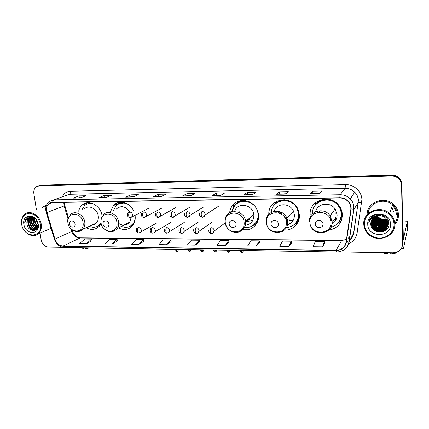 <?xml version="1.0" encoding="UTF-8"?>
<svg xmlns="http://www.w3.org/2000/svg" width="429" height="429" viewBox="0 0 429 429"><rect width="100%" height="100%" fill="white"/><g stroke="black" fill="none" stroke-linecap="round" stroke-linejoin="round"><path stroke-width="0.64" d="M328.614 230.18C337.355 228.582 341.934 223.407 342.363 214.666C342.203 211.422 341.119 208.462 339.125 205.775C330.335 193.098 308.59 200.305 310.21 214.854M341.307 209.674L341.827 212.334C342.127 216.313 340.958 219.761 338.325 222.678L341.516 220.286M284.384 230.105C292.707 230.636 300.059 223.348 299.394 214.918L298.058 209.47C292.042 194.24 267.734 198.595 268.827 214.243M295.147 223.718L297.871 222.356M247.56 229.767L242.653 229.751C251.212 231.515 259.47 224.12 258.59 215.16L258.446 213.905C256.462 205.823 251.453 201.308 243.42 200.354C235.505 200.836 230.888 204.982 229.569 212.795M254.612 224.233L256.655 223.552M118.415 227.938C124.442 230.786 129.37 229.74 133.21 224.807C134.862 222.238 135.505 219.262 135.135 215.884L135.022 215.111M86.181 227.788C91.318 230.411 95.737 229.847 99.448 226.094L101.158 223.391M102.161 216.468L102.113 216.077C101.11 205.663 88.476 198.858 82.089 205.142C80.357 206.703 79.215 208.725 78.668 211.213M207.856 225.107L208.44 224.699M199.265 209.679L199.555 209.502M257.593 221.67L256.558 222.227M298.809 220.002L297.345 221.16M114.275 205.266L114.103 204.912M133.414 210.36C129.365 202.048 118.399 199.576 113.347 205.673L110.521 211.701M231.95 211.679L229.66 211.985M315.165 204.976L314.993 205.614M402.568 245.511L402.992 242.562L401.893 184.256C401.753 181.151 400.359 178.668 397.726 176.807C395.913 175.622 393.908 175.053 391.709 175.096L41.447 185.205L39.489 185.655M338.599 251.909L393.055 252.81C398.97 252.375 402.182 249.415 402.686 243.935L401.576 185.21C401.431 182.078 400.026 179.579 397.372 177.703C395.549 176.512 393.527 175.938 391.312 175.981L38.98 185.966L40.219 185.585L38.256 186.036L40.219 185.585L391.511 175.536L40.219 185.585L41.447 185.205M401.576 185.21L401.737 184.733C401.592 181.612 400.198 179.118 397.549 177.252C395.731 176.067 393.72 175.493 391.511 175.536C393.72 175.493 395.731 176.067 397.549 177.252C400.198 179.118 401.592 181.612 401.737 184.733L402.842 243.243L401.893 184.256M50.638 228.528L51.126 228.571L50.638 228.528M370.828 224.115L371.198 224.523L370.828 224.115M394.76 224.63C397.259 221.847 398.498 218.613 398.477 214.918C398.31 210.682 396.568 207.094 393.243 204.156C383.794 195.436 366.564 202.644 367.192 214.645C366.564 202.644 383.794 195.436 393.243 204.156C396.568 207.094 398.31 210.682 398.477 214.918C398.498 218.613 397.259 221.847 394.76 224.63M46.536 211.111C46.139 207.936 46.965 205.486 49.019 203.754L52.477 202.558L339.752 197.973C342.975 197.983 345.715 199.131 347.983 201.41C350.23 203.888 351.163 206.724 350.777 209.926L346.074 242.24C344.9 247.335 341.586 250.027 336.121 250.316L63.09 246.048C59.24 245.667 56.531 243.361 54.966 239.13L46.536 211.111M46.353 211.111L54.794 239.162C56.403 243.5 59.175 245.865 63.122 246.257L336.132 250.563C341.731 250.268 345.131 247.512 346.332 242.288L351.04 209.969C352.134 203.754 346.289 197.426 339.741 197.715L52.445 202.343C48.016 202.949 45.983 205.872 46.353 211.111M319.793 193.447L322.125 190.943L312.773 191.13L310.274 193.624L319.793 193.447M320.098 193.114L310.274 193.624M312.88 193.254L312.773 191.13M285.424 194.096L288.342 191.629L279.37 191.817L276.297 194.267L285.424 194.096M285.811 193.769L276.297 194.267M279.504 193.892L279.37 191.817M252.466 194.718L255.925 192.294L247.308 192.471L243.71 194.884L252.466 194.718M252.922 194.396L243.71 194.884M247.463 194.503L247.308 192.471M220.833 195.318L224.791 192.927L216.511 193.098L212.43 195.474L220.833 195.318M221.359 195.002L212.43 195.474M216.688 195.093L216.511 193.098M80.041 197.978L85.918 195.763L79.054 195.903L73.096 198.112L80.041 197.978M80.813 197.689L73.096 198.112M79.311 197.715L79.054 195.903M106.102 197.49L111.653 195.238L104.542 195.383L98.895 197.624L106.102 197.49M106.832 197.19L98.895 197.624M104.783 197.227L104.542 195.383M133.151 196.975L138.352 194.691L130.974 194.846L125.67 197.115L133.151 196.975M133.837 196.675L125.67 197.115M131.199 196.723L130.974 194.846M161.245 196.444L166.071 194.128L158.408 194.283L153.475 196.589L161.245 196.444M161.883 196.139L153.475 196.589M158.617 196.203L158.408 194.283M190.455 195.892L194.857 193.538L186.899 193.704L182.373 196.042L190.455 195.892M191.034 195.581L182.373 196.042M187.092 195.656L186.899 193.704M46.482 205.18L43.474 206.499L42.021 207.829L43.474 206.499L46.482 205.18M38.98 185.966L36.567 186.653C34.384 188.122 33.483 190.433 33.864 193.597L36.427 209.878M40.074 233.038L41.146 239.843C42.198 244.187 44.637 246.605 48.461 247.099L62.897 247.34M256.317 245.962L259.373 240.873L250.89 240.787L247.71 245.844L256.317 245.962L259.609 242.669M288.706 246.407L291.28 241.205L282.448 241.114L279.74 246.284L288.706 246.407L291.479 243.039M322.452 246.868L324.506 241.554L315.31 241.457L313.111 246.739L322.452 246.868L324.667 243.42M166.543 244.739L170.812 239.95L163.251 239.875L158.886 244.632L166.543 244.739L171.139 241.65M138.846 244.358L143.458 239.666L136.17 239.591L131.472 244.257L138.846 244.358L143.812 241.334M112.167 243.994L117.09 239.393L110.065 239.318L105.062 243.897L112.167 243.994L117.471 241.028M86.449 243.64L91.661 239.13L84.883 239.055L79.59 243.549L86.449 243.64L92.058 240.733M225.209 245.538L228.705 240.556L220.544 240.471L216.94 245.426L225.209 245.538L228.973 242.315M195.308 245.131L199.206 240.245L191.355 240.165L187.355 245.023L195.308 245.131L199.506 241.977M199.206 240.245L199.512 242.01M170.812 239.95L171.144 241.683M143.458 239.666L143.817 241.366M117.09 239.393L117.476 241.06M91.661 239.13L92.063 240.766M228.705 240.556L228.979 242.347M259.373 240.873L259.609 242.701M291.28 241.205L291.484 243.071M324.506 241.554L324.667 243.458M83.065 247.806L83.301 248.606L84.068 248.209L84.014 247.823M81.424 247.78L83.301 248.606M90.133 247.924L85.274 248.643L85.039 247.839M40.455 224.319C38.787 217.6 35.049 213.91 29.247 213.24C23.718 214.007 21.209 217.701 21.718 224.319C23.509 238.32 43.061 238.572 40.455 224.319M41.222 224.185C40.17 215.696 30.459 209.658 25.048 214.044C22.169 216.361 21.026 219.745 21.622 224.19C22.758 232.963 33.06 238.926 38.358 233.767C40.798 231.446 41.752 228.255 41.222 224.185M46.182 206.038L43.849 207.164M38.025 224.399L36.165 219.745M37.897 223.541L36.669 220.479M37.983 226.378C36.116 225.102 34.996 223.241 34.62 220.79L34.728 218.431M38.036 225.986C36.347 224.667 35.344 222.887 35.017 220.635L35.049 218.656M37.655 227.622C35.13 226.625 33.585 224.555 33.028 221.412L33.542 217.803M37.752 227.354C35.382 226.265 33.945 224.238 33.424 221.257L33.827 217.927M37.194 228.507C34.1 227.96 32.175 225.804 31.419 222.045L32.481 217.487M37.339 228.314C34.368 227.649 32.529 225.504 31.821 221.884L32.738 217.546M36.84 229.065L36.84 229.065C33.205 229.317 30.856 227.188 29.799 222.678C29.58 220.506 30.148 218.742 31.499 217.385M36.921 228.963C33.408 228.973 31.172 226.823 30.202 222.517C29.987 220.463 30.502 218.752 31.735 217.39M37.312 228.367L36.803 228.904C34.052 231.585 28.587 228.212 28.164 223.316C27.944 220.871 28.646 218.988 30.271 217.669L30.598 217.444M36.921 228.968C32.91 230.507 30.132 228.571 28.571 223.155C28.352 220.715 29.054 218.833 30.679 217.514L30.818 217.412M30.99 217.299L31.574 216.994M26.93 223.799C27.74 232.641 39.65 232.62 37.977 224.002C37.248 217.911 29.708 214.125 26.314 218.104C25.177 219.455 24.657 221.16 24.759 223.225C25.44 219.316 27.622 217.369 31.317 217.385L28.764 218.243C27.22 219.53 26.609 221.38 26.93 223.799C26.711 221.348 27.413 219.46 29.038 218.136L29.971 217.6M31.317 217.385C32.969 217.39 34.449 218.018 35.773 219.262M23.874 224.319C25.252 235.092 40.272 235.242 38.251 224.319C36.835 213.336 21.707 213.486 23.874 224.319M24.759 223.225C24.764 220.597 25.633 218.608 27.365 217.262L27.456 217.192M34.363 230.609L30.277 227.912M35.923 229.928L35.253 229.724M35.076 229.66L31.837 227.182M36.663 228.995L33.387 226.458M31.387 221.75L31.891 217.401M37.945 226.587L36.433 225.011M34.615 220.715L34.54 218.313M36.208 220.216L36.133 219.702M34.041 230.663C29.714 229.74 26.367 223.032 28.48 218.624M35.784 230.024L34.985 229.783M34.722 229.676C30.282 227.048 28.738 223.166 30.105 218.018M36.309 229.011C31.891 226.399 30.362 222.533 31.714 217.417M37.43 228.137C33.666 225.692 32.196 222.184 33.022 217.621M37.902 226.785C35.258 224.517 34.079 221.654 34.363 218.205M38.058 224.775L35.902 219.412M75.032 224.045C74.571 219.964 68.753 219.986 69.487 224.051C69.938 228.105 75.74 228.121 75.032 224.045M91.763 225.182C93.592 225.086 95.125 224.367 96.375 223.026C97.962 221.187 98.595 218.881 98.279 216.103C97.581 208.971 88.878 204.37 84.572 208.784M94.085 204.183C90.449 202.879 87.275 203.373 84.556 205.652L81.848 209.904M92.026 203.298L87.355 203.979M119.219 203.099L118.897 202.456M115.546 204.708L115.208 204.038M93.163 224.528L94.423 224.506M97.56 226.308L101.158 223.375M89.275 226.346C93.495 228.051 97.088 227.386 100.054 224.346L101.072 222.941M99.625 225.885L98.831 225.917M108.891 224.035C108.478 219.852 102.375 219.879 103.078 224.04C103.48 228.19 109.567 228.212 108.891 224.035M129.89 212.055C125.6 206.135 121.042 205.153 116.205 209.121M127.633 204.113C123 202.134 119.069 202.799 115.825 206.108L113.594 210.307M125 202.879L119.283 203.652M125.102 224.506L127.043 224.464M130.389 226.142L134.508 222.168M121.391 226.41C126.399 228.292 130.454 227.214 133.558 223.182L135.146 219.369M118.699 223.434C123.026 226.126 126.7 225.697 129.714 222.131L131.194 217.369M132.475 225.799L130.963 225.944M120.082 202.992L120.849 202.231M236.089 224.002C235.875 219.444 228.636 219.471 229.199 224.002C229.408 228.523 236.62 228.544 236.089 224.002M245.254 225.252C250.89 224.426 253.759 221.074 253.861 215.186L253.812 214.688C252.997 204.258 237.167 201.694 234.593 211.417M244.364 227.483C251.839 228.668 258.784 222.131 258.027 214.361L257.92 213.395C256.376 198.498 233.296 197.254 232.202 211.695M258.349 214.098L258.054 212.108M250.493 202.386C242.846 198.252 233.226 203.33 232.539 211.62M248.584 219.482L252.686 220.662M256.692 222.05L257.706 221.375M239.698 210.918L240.079 213.009M245.152 219.541C247.565 220.908 250.064 221.3 252.654 220.726M256.295 224.115L252.622 225.67M245.522 221.16L251.598 222.206M235.998 204.279L238.422 201.115M278.346 223.992C278.207 219.31 270.57 219.337 271.074 223.992C271.214 228.63 278.823 228.657 278.346 223.992M287.376 224.919C292.047 223.3 294.396 219.98 294.417 214.945L293.651 211.583C290.465 202.649 276.49 202.547 274.147 211.277M286.406 227.654C294.208 226.555 298.257 222.04 298.557 214.103L297.431 209.39C292.449 196.337 271.643 198.933 271.337 212.296M295.42 223.37C297.833 220.715 298.965 217.535 298.815 213.83L297.688 209.127C294.299 200.541 282.191 197.512 275.874 203.502M280.116 211.754L281.676 214.302M284.636 217.315L287.173 218.935M289.602 219.938L292.106 220.511M279.311 211.492L280.201 213.454M285.457 218.801L287.414 219.739M289.248 220.302L291.629 220.635M297.56 220.822L298.949 219.492M278.512 212.494L278.609 212.854M286.025 220.404L287.639 220.779M288.679 220.887L293.361 220.061M287.489 224.421L290.374 223.504M297.699 222.683L293.334 225.257M276.619 201.271L274.56 204.156L273.863 205.882M322.967 223.976C322.908 219.165 314.838 219.198 315.283 223.981C315.336 228.748 323.375 228.775 322.967 223.976M331.971 223.933C335.424 221.825 337.14 218.747 337.119 214.698L335.119 208.95C330.207 201.41 317.358 203.346 315.599 211.712M330.947 227.332C337.607 225.246 341.034 220.747 341.227 213.83C341.082 210.993 340.149 208.392 338.427 206.033C330.748 194.702 311.315 200.847 312.543 213.819M339.221 221.423C340.776 219.053 341.505 216.425 341.409 213.551C341.269 210.719 340.336 208.124 338.62 205.764C333.424 198.332 321.364 197.715 315.959 204.424M335.564 209.62L334.33 210.028M319.23 211.561L319.519 212.119M330.603 220.243L332.105 220.479M330.657 220.452L332.116 220.554M330.732 220.796L332.126 220.635M333.199 220.383L336.427 218.849M332.014 223.627L333.687 222.721M341.495 220.34L336.615 224.437M316.377 202L315.299 203.636L315.127 205.405C317.841 201.405 321.723 199.308 326.78 199.11M374.447 219.385L376.233 220.999M376.41 221.128L377.37 221.755M379.697 222.849L383.891 223.638M384.759 223.638L386.373 223.482M386.738 223.423L387.532 223.252M388.551 222.957L388.894 222.833M402.783 244.407L403.357 248.52L403.576 248.021L407.55 229.225L407.416 221.241L403.362 239.318L402.584 205.652L402.316 206.606M407.416 221.241L402.869 220.919M381.349 220.962L380.609 220.962M380.051 220.962L378.721 220.967M378.351 220.967L377.793 220.967M377.07 220.967L376.517 220.973M376.372 220.973L374.303 216.988M402.268 204.006L402.584 205.652M387.494 222.731L386.76 222.796M386.406 222.833L382.99 223.584M387.768 252.724L387.821 253.855L387.95 252.724M382.866 252.643C383.816 253.26 385.467 253.662 387.821 253.855M397.259 252L396.975 252.52C395.828 253.298 393.752 253.759 390.749 253.904L390.696 252.772M382.512 222.785L381.987 222.919M381.504 223.053L380.968 223.236M394.01 224.287C393.908 216.779 386.642 210.199 378.668 210.333C370.688 210.355 364.049 216.94 364.36 224.287C364.553 231.639 371.557 238.074 379.44 238.095C387.323 238.224 394.224 231.794 394.01 224.287M394.76 224.12C394.589 219.954 392.873 216.409 389.607 213.492C380.094 204.595 362.703 212.033 363.765 224.126C363.915 227.483 365.133 230.48 367.417 233.119C375.799 243.661 395.64 237.435 394.76 224.12M395.254 222.442C396.777 220.157 397.517 217.653 397.485 214.924C397.329 210.982 395.71 207.636 392.626 204.885C384.153 197.013 368.549 202.799 368.195 213.61M386.47 219.09C383.966 219.707 381.671 219.358 379.585 218.039C381.713 219.321 383.993 219.648 386.411 219.01M379.585 218.039L377.123 215.792M386.835 219.616C383.301 220.699 380.266 219.975 377.724 217.439L376.635 215.916M376.501 215.658L376.372 215.379M376.308 215.245L376.153 214.843M386.749 219.487C383.263 220.49 380.282 219.745 377.799 217.256L376.791 215.873M376.657 215.631L376.506 215.331M376.442 215.192L376.276 214.79M387.13 220.125C383.44 221.53 380.201 220.881 377.418 218.168L376.061 216.103M387.06 220.002C383.408 221.326 380.217 220.651 377.499 217.986L376.201 216.055M375.927 215.406L375.799 215.015M387.366 220.619C383.564 222.351 380.142 221.782 377.112 218.903L375.541 216.313M387.312 220.495C383.531 222.147 380.158 221.557 377.188 218.72L375.665 216.259M387.564 221.101C383.66 223.166 380.073 222.678 376.801 219.643L375.059 216.543M387.516 220.983C383.639 222.962 380.094 222.453 376.882 219.46L375.177 216.484M387.714 221.573C383.735 223.97 379.992 223.579 376.49 220.393L374.614 216.79M387.682 221.455C383.719 223.772 380.014 223.353 376.565 220.206L374.721 216.731M387.837 222.034C383.794 224.775 379.906 224.48 376.174 221.149L374.201 217.053M387.811 221.922C383.783 224.571 379.928 224.254 376.254 220.962L376.174 221.149M387.923 222.49C383.837 225.574 379.815 225.381 375.852 221.911L373.815 217.331M387.902 222.378C383.832 225.375 379.842 225.155 375.933 221.723L373.911 217.262M387.977 222.941C383.875 226.373 379.724 226.287 375.531 222.683C374.206 221.16 373.514 219.476 373.461 217.621M387.966 222.828C383.864 226.174 379.745 226.062 375.611 222.49L373.546 217.546M388.009 223.386C383.896 227.172 379.627 227.193 375.209 223.461C373.868 221.922 373.171 220.222 373.123 218.35L373.123 217.927M388.004 223.273C383.891 226.968 379.654 226.968 375.289 223.268C373.949 221.729 373.257 220.029 373.209 218.163L373.203 217.852M388.009 223.825C383.912 227.965 379.536 228.11 374.876 224.249C373.53 222.705 372.833 220.989 372.785 219.112L372.812 218.243M388.014 223.713C383.912 227.767 379.558 227.879 374.962 224.051C373.616 222.506 372.919 220.796 372.871 218.919L372.887 218.163M387.988 224.26C385.414 228.716 377.96 229.075 374.544 225.043C373.192 223.488 372.495 221.766 372.442 219.879L372.522 218.57M387.993 224.147C385.381 228.528 378.008 228.839 374.63 224.844C373.278 223.289 372.581 221.573 372.528 219.686L372.597 218.49M387.939 224.689C385.537 229.483 377.751 230.03 374.211 225.842C372.855 224.281 372.147 222.549 372.099 220.656L372.259 218.913M387.95 224.582C385.505 229.29 377.804 229.788 374.297 225.643C372.94 224.083 372.233 222.356 372.184 220.463L372.324 218.828M387.864 225.112C385.666 230.239 377.547 231 373.874 226.651C372.506 225.08 371.798 223.343 371.75 221.439L372.013 219.267M387.886 225.005C385.633 230.051 377.595 230.754 373.959 226.448C372.597 224.882 371.889 223.144 371.836 221.241L372.072 219.176M388.283 222.608C388.846 229.713 378.18 233.145 373.53 227.467C372.163 225.89 371.45 224.147 371.396 222.233L371.787 219.632M387.789 225.429C385.768 230.797 377.386 231.735 373.616 227.263C372.249 225.686 371.535 223.943 371.482 222.034L371.841 219.541M379.091 215.567C373.895 216.087 371.123 218.779 370.774 223.632C370.388 234.733 389.446 234.733 388.947 223.884C389.323 216.216 378.394 211.459 372.334 216.468C370.243 218.179 369.058 220.324 368.768 222.908C370.286 218.002 373.729 215.551 379.091 215.567C381.537 215.572 383.612 216.329 385.322 217.835C387.033 219.439 387.929 221.305 388.009 223.423C388.572 230.555 377.858 233.998 373.187 228.292C371.809 226.71 371.096 224.952 371.042 223.032L371.578 220.007M388.079 223.219C388.642 230.346 377.938 233.784 373.273 228.089C371.895 226.501 371.182 224.748 371.128 222.828L371.632 219.911M370.774 223.632L371.439 220.297M367.755 224.287C367.578 237.805 391.28 238.041 390.508 224.287C390.663 210.435 366.666 210.677 367.755 224.287M391.822 207.175L393.388 211.502M371.712 223.718L372.436 224.464M372.78 224.78L374.404 226.045M375.423 226.678L380.786 228.512M381.955 228.646L383.939 228.662M384.609 228.614L385.344 228.523M385.58 228.485L386.132 228.384M386.272 228.357L386.567 228.292M386.765 228.244L387.784 227.96M368.768 222.908L369.562 219.97M386.636 229.52C381.558 232.561 376.801 232.041 372.361 227.955L372.318 228.056C376.63 232.062 381.306 232.647 386.347 229.805M387.864 227.885L384.068 230.159M383.156 230.411C378.989 231.156 375.509 230.062 372.71 227.134L372.667 227.236C375.273 229.998 378.555 231.129 382.507 230.636M383.392 229.595C379.263 230.314 375.815 229.225 373.053 226.33L373.01 226.432C375.584 229.156 378.823 230.282 382.732 229.821M383.623 228.791C379.536 229.477 376.126 228.394 373.391 225.531L373.348 225.627C375.89 228.319 379.091 229.445 382.952 229.011M383.848 227.992C379.804 228.652 376.426 227.568 373.723 224.737L373.686 224.834C376.19 227.493 379.354 228.619 383.172 228.207M388.91 223.005L388.492 223.311M388.138 223.541L387.585 223.863M387.29 224.013L385.719 224.624M384.733 224.866C380.845 225.429 377.611 224.351 375.037 221.643M384.947 224.104C381.097 224.64 377.901 223.568 375.359 220.887M385.156 223.348C381.349 223.858 378.185 222.785 375.675 220.141M385.365 222.597C381.596 223.085 378.469 222.018 375.986 219.396L375.965 219.455M385.569 221.857C381.842 222.319 378.748 221.251 376.297 218.667L376.276 218.715M387.768 228.046L383.623 230.389M388.915 223.069L388.443 223.418M388.036 223.681L387.414 224.029M387.081 224.195L385.247 224.844M384.014 225.069C380.4 225.375 377.407 224.276 375.037 221.782M387.993 223.091L387.655 223.268M387.323 223.434L385.467 224.083M384.218 224.303C380.679 224.582 377.74 223.504 375.407 221.08M384.416 223.541C380.952 223.793 378.072 222.742 375.777 220.388M384.615 222.79C381.225 223.016 378.405 221.986 376.147 219.702M384.808 222.045C381.494 222.243 378.727 221.235 376.512 219.026M391.709 175.096L391.312 175.981M63.76 202.375L64.13 205.968L68.05 219.047M62.334 196.734C64.039 193.275 66.747 191.441 70.447 191.227L345.436 184.652L345.098 188.304L69.348 194.294L53.695 199.876L52.445 202.343M345.436 184.652C353.866 184.266 361.797 191.452 361.888 199.635L357.121 232.985C356.183 238.068 353.303 241.683 348.493 243.828M351.04 209.969L353.866 209.642L358.177 202.461L358.295 200.338C358.145 197.233 356.96 194.53 354.751 192.219C352.075 189.597 348.857 188.293 345.098 188.304L340.138 194.75C344.074 194.755 347.447 196.133 350.262 198.89C353.158 201.995 354.359 205.577 353.866 209.642L349.131 241.854C348.498 245.549 346.546 248.359 343.27 250.279M45.892 211.02L46.241 212.564L46.697 212.607M54.365 239.184C56.237 244.278 59.583 247.045 64.404 247.495L63.122 246.257M336.132 250.563L336.567 252.032C343.232 251.689 347.356 248.364 348.933 242.042L353.603 233.253L358.177 202.461L361.733 202.284M346.332 242.288L348.933 242.042L353.673 209.797C354.241 205.689 353.105 202.054 350.262 198.89L354.751 192.219C356.992 194.476 358.215 197.142 358.43 200.209L353.769 233.086L357.121 232.985M46.273 212.661L54.317 239.028L54.794 239.162M339.741 197.715L340.138 194.75L53.695 199.876L49.448 201.324C46.611 203.561 45.415 206.708 45.855 210.762M402.686 243.935L402.842 243.243M346.364 242.101L349.34 240.444M350.284 239.634C352.102 237.87 353.206 235.741 353.603 233.253L353.769 233.086C353.405 235.719 352.214 237.95 350.209 239.779M70.447 191.227C70.581 192.803 70.217 193.822 69.348 194.294M336.121 250.316L341.634 240.567L346.487 239.377M46.868 212.569L64.849 205.652L68.452 217.696M54.966 239.13L71.761 231.424C73.246 235.478 75.847 237.677 79.574 238.02L341.634 240.567L346.493 239.35M70.946 228.716L71.761 231.424L72.447 231.038C74.158 235.258 76.775 237.532 80.298 237.854L341.87 240.363M63.09 246.048L80.298 237.854M72.372 230.786L72.045 229.692M64.795 205.491L64.339 202.365M190.54 195.844L182.539 195.999M161.342 196.396L153.657 196.546M133.253 196.932L125.863 197.072M106.21 197.442L99.099 197.576M80.159 197.935L73.311 198.064M220.914 195.27L212.575 195.426M252.536 194.669L243.838 194.836M285.483 194.047L276.41 194.219M319.841 193.393L310.365 193.576M120.072 202.279L120.276 202.633M83.065 222.64C81.816 211.406 65.846 211.583 67.889 222.656C69.096 233.671 84.947 233.81 83.065 222.64M79.708 231.306L82.867 229.338C84.492 227.44 85.13 225.053 84.781 222.174C84.02 214.779 75.027 209.974 70.629 214.527L68.072 218.962M97.522 226.324L100.332 224.914M90.267 202.869L87.296 204M116.94 222.597C115.819 211.089 99.067 211.277 101.024 222.619C102.113 233.891 118.726 234.036 116.94 222.597M129.714 222.131L117.203 228.566C118.425 226.727 118.897 224.576 118.613 222.115C117.911 214.028 107.523 209.304 103.201 215.015L101.062 219.798M130.223 226.233L133.564 224.244M122.764 202.343L119.112 203.727M244.122 222.431C243.538 209.899 223.691 210.124 225.284 222.458C225.842 234.717 245.49 234.883 244.122 222.431M230.684 230.77C237.344 235.189 246.519 229.869 245.608 221.911L245.554 221.391C244.428 208.725 224.603 208.489 225.118 220.94L225.134 221.965M225.209 222.42L225.59 224.201M253.405 225.112L257.598 220.624L258.43 218.683M244.214 200.397C241.302 200.627 238.808 201.716 236.733 203.657M286.352 222.378C285.966 209.508 265.031 209.738 266.484 222.404C266.843 234.99 287.559 235.167 286.352 222.378M281.756 231.746C285.821 229.783 287.816 226.48 287.757 221.841L286.947 218.34C282.85 206.971 264.747 210.269 266.195 221.879M294.605 224.211C296.997 222.281 298.52 219.787 299.169 216.731L299.394 214.988M284.384 199.769C280.566 199.994 277.44 201.501 275.01 204.284M330.92 222.319C330.759 209.089 308.644 209.336 309.942 222.345C310.081 235.274 331.944 235.462 330.92 222.319M326.313 231.681C330.271 229.569 332.244 226.265 332.239 221.772L330.142 215.766C324.126 206.483 308.322 211.293 309.475 221.809M129.719 212.049L127.976 212.982C126.887 215.514 127.585 217.053 130.057 217.605C129.376 217.508 128.931 216.79 128.721 215.444C128.598 213.739 128.931 212.607 129.719 212.049C131.247 212.205 132.191 213.111 132.545 214.773L132.175 216.532L130.057 217.605M130.904 217.46L148.681 208.279M144.82 217.39L146.203 216.296L146.493 214.682C146.144 213.004 145.19 212.087 143.635 211.931C142.873 212.489 142.551 213.637 142.669 215.358C142.873 216.715 143.302 217.439 143.962 217.541C141.404 216.806 140.669 215.304 141.752 213.025M159.014 217.315L160.505 216.028L160.714 214.586C160.371 212.891 159.4 211.964 157.813 211.808C157.084 212.376 156.773 213.529 156.891 215.272C157.084 216.64 157.497 217.374 158.129 217.471C155.679 216.967 154.896 215.508 155.797 213.095M173.482 217.24L175.08 215.717L175.214 214.489C174.871 212.779 173.895 211.846 172.276 211.685C171.573 212.258 171.278 213.422 171.386 215.181C171.579 216.559 171.975 217.305 172.581 217.401C170.222 216.951 169.401 215.551 170.109 213.202M188.24 217.16L189.934 215.369L189.999 214.393C189.661 212.661 188.669 211.717 187.023 211.561C186.352 212.135 186.068 213.315 186.175 215.09C186.358 216.484 186.733 217.235 187.312 217.331C185.049 216.913 184.18 215.583 184.717 213.347M203.298 217.079L205.062 214.977L205.078 214.291C204.751 212.543 203.743 211.594 202.064 211.433C201.426 212.012 201.158 213.202 201.26 214.993C201.432 216.404 201.791 217.16 202.343 217.262C200.129 216.774 199.228 215.53 199.63 213.524M177.166 251.158L175.423 249.346M138.503 227.552L136.631 228.652C135.768 231.167 136.492 232.647 138.798 233.086C138.154 232.99 137.73 232.293 137.532 230.995C137.414 229.295 137.741 228.148 138.503 227.552C140.042 227.724 140.985 228.63 141.334 230.287L141.071 231.832L138.798 233.086M178.577 249.399L176.362 250.08M139.752 232.915L141.071 231.832L157.084 222.774M189.688 251.383L187.945 249.555M152.483 227.584L150.482 228.855C149.818 231.462 150.579 232.899 152.767 233.167C152.15 233.076 151.743 232.368 151.55 231.059C151.437 229.343 151.748 228.185 152.483 227.584C154.049 227.756 155.003 228.673 155.346 230.341L155.153 231.735C154.885 232.491 154.091 232.968 152.767 233.167M191.114 249.608L188.916 250.295M153.743 232.99L155.153 231.735L170.56 222.597M202.424 251.608L200.675 249.764M168.007 233.065L169.509 231.606L169.637 230.4C169.299 228.716 168.329 227.788 166.736 227.617C166.028 228.223 165.728 229.392 165.841 231.124C166.023 232.448 166.414 233.156 167.01 233.253C164.892 233.001 164.087 231.612 164.602 229.091M203.855 249.817L201.684 250.515M215.374 251.839L213.621 249.984M182.556 233.14L184.138 231.446L184.207 230.459C183.869 228.754 182.893 227.82 181.269 227.643C180.588 228.255 180.303 229.44 180.411 231.188C180.588 232.523 180.958 233.242 181.531 233.338C179.478 233.086 178.636 231.762 179.006 229.354M216.822 250.037L214.666 250.734M228.544 252.075L227.874 250.965L226.791 250.204M197.388 233.215L199.04 231.258L199.067 230.518C198.734 228.796 197.742 227.853 196.085 227.676C195.442 228.298 195.168 229.488 195.27 231.258C195.436 232.604 195.79 233.328 196.337 233.43C194.391 233.226 193.517 231.971 193.704 229.654M230.008 250.257L227.874 250.965M241.945 252.316L241.307 251.196L240.186 250.423M212.527 233.296L214.216 230.577C213.894 228.845 212.886 227.885 211.197 227.708C210.585 228.335 210.328 229.536 210.424 231.322C210.585 232.69 210.923 233.419 211.438 233.515C209.556 233.296 208.65 232.116 208.714 229.982M243.42 250.477L241.307 251.196M402.311 206.258L402.552 205.384M372.184 216.591L372.565 217.321M373.214 218.34L373.589 218.844M373.766 219.058L374.238 219.605M374.533 219.584L376.206 221.074M376.742 221.45L378.743 222.554M381.644 223.466L383.44 223.697M384.427 223.718L386.191 223.584M386.577 223.52L387.425 223.343M387.634 223.294L387.998 223.193M388.62 222.994L388.899 222.898M396.337 214.35C396.214 210.982 394.889 208.076 392.363 205.63M88.106 202.735L82.089 205.142M120.538 202.52L113.347 205.673M397.726 176.807L397.372 177.703M49.019 203.754L52.306 202.563M64.404 247.495L336.567 252.032M349.335 240.487L346.369 242.047M348.182 238.299L349.919 236.486M30.679 217.514L30.271 217.669M29.038 218.136L28.764 218.243M51.056 228.346L38.358 233.767M100.584 224.094L100.054 224.346M96.375 223.026L82.867 229.338C79.167 232.507 75.268 232.368 71.16 228.92M134.052 222.919L133.558 223.182M103.78 228.448C108.585 232.84 113.063 232.877 117.203 228.566M130.25 226.222L131.547 225.67M253.812 214.688L245.554 221.391L245.597 221.922C245.79 223.273 245.383 225.128 244.364 227.483C241.441 231.832 237.312 232.765 235.06 232.416C229.52 231.424 226.228 228.089 225.166 222.404M258.242 213.133L257.92 213.395M269.643 209.213L270.141 213.068M253.539 225.011L258.022 220.452M293.651 211.583L286.947 218.34L287.682 221.911C288.658 234.658 268.838 236.277 266.527 223.879M294.83 223.992C297.077 222.083 298.525 219.664 299.169 216.736M335.011 209.851L335.231 213.422M335.119 208.95L330.142 215.766L332.116 221.895C332.872 233.397 315.471 236.953 310.81 226.496M338.62 205.764L338.427 206.033M335.403 217.187L335.499 219.428M338.669 222.238C341.028 219.385 342.085 216.093 341.833 212.36L342.052 212.183M162.108 207.979L143.962 217.541M175.783 207.647L158.129 217.471M189.704 207.277L172.581 217.401M203.877 206.864L189.934 215.369C189.387 216.645 188.513 217.299 187.312 217.331M237.564 201.448L237.607 201.962M218.302 206.419L205.062 214.977C204.499 216.511 203.587 217.272 202.343 217.262M233.376 204.327L233.623 207.314M175.482 249.903C176.308 251.163 176.802 251.603 176.968 251.222C177.311 251.673 177.837 251.121 178.55 249.576L178.528 249.399M187.999 250.112C188.819 251.383 189.323 251.828 189.5 251.448C189.838 251.893 190.369 251.34 191.087 249.796L191.071 249.608M200.729 250.322C201.55 251.608 202.054 252.059 202.241 251.678C202.574 252.129 203.105 251.576 203.839 250.021L203.818 249.817M184.288 222.394L167.01 233.253M213.669 250.536C214.489 251.834 214.999 252.295 215.197 251.909C215.519 252.365 216.055 251.812 216.806 250.252L216.79 250.037M198.257 222.158L184.138 231.446C183.564 232.7 182.695 233.333 181.531 233.338M226.834 250.751C227.649 252.064 228.164 252.531 228.378 252.145C228.689 252.606 229.231 252.054 230.003 250.482L229.982 250.257M212.473 221.89L199.04 231.258C198.514 232.684 197.613 233.408 196.337 233.43M240.229 250.97C241.05 252.306 241.57 252.778 241.79 252.386C242.095 252.847 242.642 252.295 243.425 250.724L243.404 250.477M225.225 222.871L214.221 231.049C213.771 232.652 212.843 233.478 211.438 233.515M403.357 248.52L401.421 248.493M396.975 252.52L397.077 252.075M392.626 204.885L389.607 213.492"/></g></svg>

